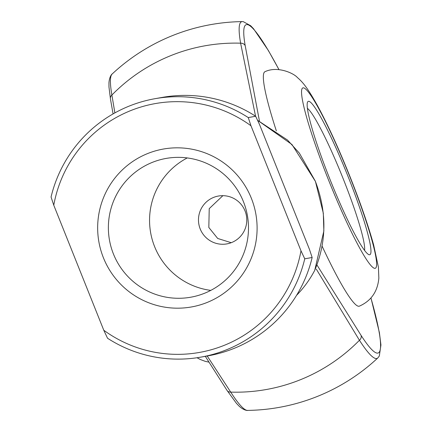 <?xml version="1.0" encoding="UTF-8"?>
<svg xmlns="http://www.w3.org/2000/svg" width="432" height="432" viewBox="0 0 432 432"><rect width="100%" height="100%" fill="white"/><g stroke="black" fill="none" stroke-linecap="round" stroke-linejoin="round"><path stroke-width="0.65" d="M330.107 179.68A82.625 8.926 -111.9 0 1 307.492 102.26A82.625 8.926 -111.9 0 1 348.057 176.494A82.625 8.926 -111.9 0 1 368.874 254.637A82.625 8.926 -111.9 0 1 330.107 179.68M364.576 250.355A77.765 8.397 68.1 0 0 343.046 178.389A77.765 8.397 68.1 0 0 307.363 108.324M276.345 130.864A126.371 13.646 -111.9 0 1 264.973 71.701C277.668 65.626 293.981 73.44 297.319 77.468C303.577 82.787 308.237 89.246 317.212 105.133C327.602 124.249 338.472 147.944 349.828 176.213C360.256 202.376 368.188 225.25 373.621 244.841L378.405 267.068L378.853 278.095C377.638 291.562 371.153 300.91 359.408 306.137A126.371 13.646 -111.9 0 1 322.132 246.224M222.88 195.669L209.228 208.634L208.823 227.464L217.701 238.469L231.217 242.698M103.426 257.796A80.195 79.709 79.9 0 1 147.604 153.565A80.195 79.709 79.9 0 1 251.332 198.218A80.195 79.709 79.9 0 1 207.155 302.449A80.195 79.709 79.9 0 1 103.426 257.796M243.421 201.641A70.475 70.049 -100.1 0 0 166.104 158.431A70.475 70.049 -100.1 0 0 113.443 254A70.475 70.049 -100.1 0 0 190.76 297.211A70.475 70.049 -100.1 0 0 243.421 201.641M187.261 157.934A70.475 70.049 -100.1 0 0 154.629 246.683A70.475 70.049 -100.1 0 0 210.789 290.385M245.041 210.94A24.3 24.154 -100.1 0 0 218.381 196.042A24.3 24.154 -100.1 0 0 200.221 228.992A24.3 24.154 -100.1 0 0 226.881 243.896A24.3 24.154 -100.1 0 0 245.041 210.94M255.555 116.192L240.613 43.189A174.577 173.507 -100.1 0 0 170.851 55.604A174.577 173.507 -100.1 0 0 111.893 95.04L114.88 112.898M207.214 355.995L230.715 392.11A174.577 173.507 -100.1 0 0 300.478 379.701A174.577 173.507 -100.1 0 0 359.435 340.265L316.316 269.141M314.739 270.308C326.722 241.547 326.932 211.874 315.36 181.289L291.967 144.515L257.564 120.296L287.55 140.076L299.338 153.106L315.392 181.289L323.309 213.154L323.86 231.001L314.739 270.308A106.931 106.277 -100.1 0 1 296.563 295.331M281.75 180.079L287.145 193.574M316.953 264.973L361.055 335.351A176.92 19.105 68.1 0 0 370.915 297.967M278.926 69.611A176.92 19.105 68.1 0 0 245.203 45.706L259.465 121.122M200.858 357.124L208.251 355.806A131.231 130.432 -100.1 0 0 312.147 257.499L304.754 258.811A131.231 130.432 79.9 0 1 200.858 357.124A131.231 130.432 79.9 0 1 107.546 338.251L103.777 330.242L53.768 205.211L51.057 197.014A131.231 130.432 79.9 0 1 154.953 98.701A131.231 130.432 79.9 0 1 248.265 117.574L250.976 125.771L300.985 250.803L304.754 258.811M312.147 257.499L309.436 249.302L259.427 124.27L255.658 116.262L248.265 117.574M255.658 116.262A131.231 130.432 -100.1 0 0 162.34 97.389L154.953 98.701M250.976 125.771A126.371 125.599 -100.1 0 0 53.768 205.211M103.777 330.242A126.371 125.599 -100.1 0 0 300.985 250.803M112.099 74.061A181.462 19.597 68.1 0 0 111.893 95.04A4.86 4.309 170.1 0 0 110.435 98.896L108.972 86.967L108.95 82.841C109.49 75.476 112.72 73.391 112.099 74.061A194.416 194.416 0 0 1 242.336 21.6L243.254 21.643L250.69 25.747L253.535 28.733L268.337 50.447L278.991 69.617M328.52 179.96A97.211 10.498 68.1 0 0 375.176 268.321A97.211 10.498 68.1 0 0 349.639 176.207A97.211 10.498 68.1 0 0 302.989 87.853A97.211 10.498 68.1 0 0 328.52 179.96M245.203 45.706A4.86 4.309 170.1 0 0 240.613 43.189A181.462 19.597 -111.9 0 1 242.336 21.6M247.585 410.4C248.497 410.454 244.723 411.188 239.225 406.253L236.38 403.267L226.989 390.339A4.86 4.207 -32.8 0 0 230.715 392.11A181.462 19.597 68.1 0 0 247.585 410.4A194.416 194.416 0 0 0 377.816 357.939A181.462 19.597 -111.9 0 1 359.435 340.265A4.86 4.207 147.2 0 0 361.055 335.351M208.975 362.146L205.243 361.346L200.254 359.483L197.035 357.745M370.958 297.918L379.382 332.543L380.943 344.99L379.312 356.022L377.816 357.939M205.303 356.33L226.989 390.339M113.081 113.913L110.435 98.896"/></g></svg>
